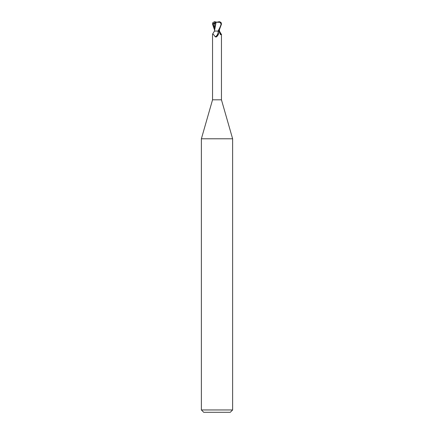 <?xml version="1.0" encoding="UTF-8"?>
<svg xmlns="http://www.w3.org/2000/svg" width="434" height="434" viewBox="0 0 434 434"><rect width="100%" height="100%" fill="white"/><g stroke="black" fill="none" stroke-linecap="round" stroke-linejoin="round"><path stroke-width="0.65" d="M215.796 31.074L218.036 31.074L214.472 31.074L212.546 34.156L212.546 99.82L201.376 138.782L232.624 138.782L232.624 409.956L201.376 409.956L203.72 412.3L230.28 412.3L232.624 409.956M212.546 99.82L221.454 99.82L232.624 138.782M219.468 29.957L219.474 31.074L221.324 34.46L220.472 34.693L218.801 31.074M217.505 31.074L218.183 31.536L218.552 33.879L216.843 36.532L216.3 36.988L215.242 36.836C213.506 34.281 212.649 33.489 212.676 34.46M218.541 33.901A5.083 3.879 -58.7 0 1 218.53 33.944A5.083 3.879 -58.7 0 1 217.13 36.244A5.083 3.879 -58.7 0 1 216.957 36.423M218.183 31.536A4.839 3.694 -58.7 0 1 215.242 36.836M218.59 31.074L219.197 31.074M219.17 31.074A5.099 3.895 58.7 0 0 221.324 34.46M214.575 30.483L216.083 22.237L220 22.318L221.156 24.044C220.694 25.812 219.653 28.156 218.036 31.074L218.915 31.074L221.503 24.044L221.02 22.422L219.257 21.7C220.109 21.814 220.358 22.02 220 22.318M214.532 29.957L212.497 24.044L212.98 22.422L212.899 23.81L215.042 23.734L215.335 21.912L214.89 21.7L214.89 23.067L215.052 22.481M212.899 23.81L215.052 22.704M215.335 21.912L217 22.177L219.257 21.7M219.284 30.342L219.203 31.009L218.6 31.053M214.765 23.68L214.526 31.009M215.025 21.971L216.175 22.248M212.98 22.422L214.89 21.705M214.743 21.7L214.456 21.711M213.24 23.669L214.532 28.828M221.156 24.044L221.503 24.044M221.454 34.156L221.454 99.82M216.843 36.532L217.13 36.244M201.376 138.782L201.376 409.956"/></g></svg>
